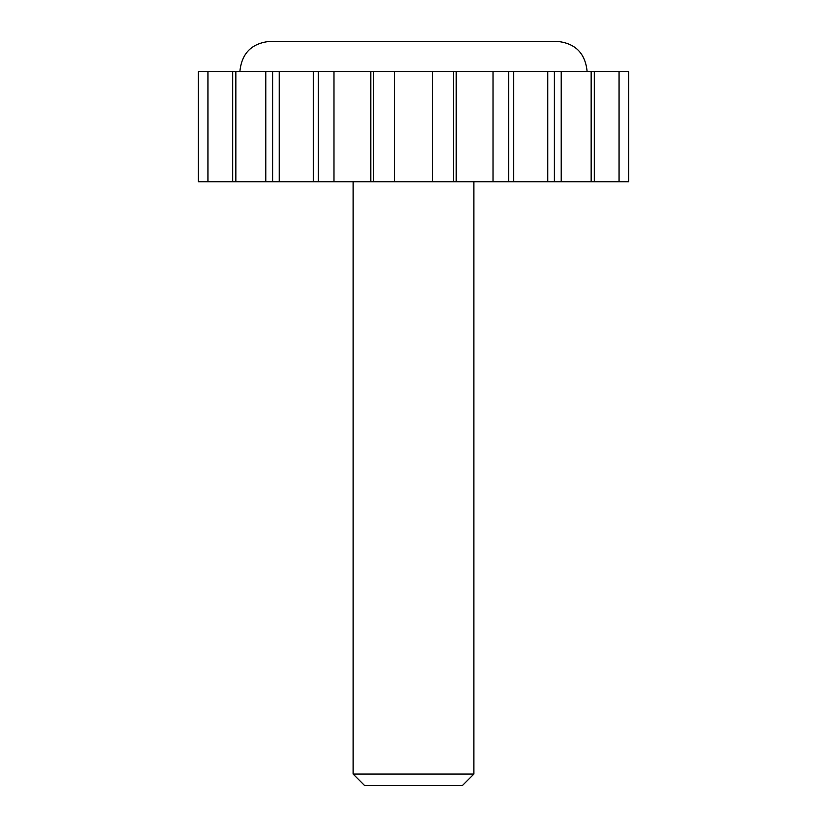 <?xml version="1.0" encoding="UTF-8"?>
<svg xmlns="http://www.w3.org/2000/svg" width="827" height="827" viewBox="0 0 827 827"><rect width="100%" height="100%" fill="white"/><g stroke="black" fill="none" stroke-linecap="round" stroke-linejoin="round"><path stroke-width="1.24" d="M207.97 71.546L198.366 71.546L198.366 181.754L207.97 181.754L207.97 71.546L232.676 71.546L232.676 181.754L207.97 181.754M594.324 71.546L594.324 181.754L628.634 181.754L628.634 71.546L232.676 71.546M239.882 71.546C241.67 53.207 251.739 43.138 270.078 41.35L556.922 41.35L270.078 41.35M594.324 181.754L232.676 181.754M353.108 774.072L364.686 785.65L462.314 785.65L473.892 774.072L353.108 774.072L353.108 181.754M272.683 71.546L272.683 181.754M318.395 71.546L318.395 181.754M373.422 71.546L373.422 181.754M394.624 71.546L394.624 181.754M432.376 71.546L432.376 181.754M453.578 71.546L453.578 181.754M508.605 71.546L508.605 181.754M554.317 71.546L554.317 181.754M265.808 71.546L265.808 181.754M313.402 71.546L313.402 181.754M370.796 71.546L370.796 181.754M456.204 71.546L456.204 181.754M513.598 71.546L513.598 181.754M561.192 71.546L561.192 181.754M587.118 71.546C585.33 53.207 575.272 43.138 556.922 41.35M473.892 181.754L473.892 774.072M235.85 181.754L235.85 71.546M279.268 181.754L279.268 71.546M333.984 181.754L333.984 71.546M493.016 181.754L493.016 71.546M547.732 181.754L547.732 71.546M591.15 181.754L591.15 71.546M619.03 181.754L619.03 71.546"/></g></svg>
